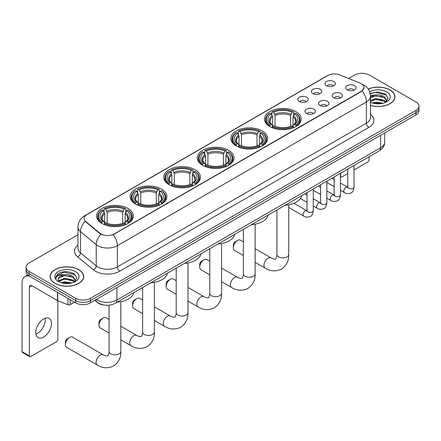 <?xml version="1.0" encoding="UTF-8"?>
<svg xmlns="http://www.w3.org/2000/svg" width="441" height="441" viewBox="0 0 441 441"><rect width="100%" height="100%" fill="white"/><g stroke="black" fill="none" stroke-linecap="round" stroke-linejoin="round"><path stroke-width="0.66" d="M161.505 189.095A18.368 10.606 0 0 0 141.484 186.791A18.368 10.606 0 0 0 130.145 196.592A18.368 10.606 0 0 0 135.525 204.089A18.368 10.606 0 0 0 155.546 206.388A18.368 10.606 0 0 0 166.885 196.592A18.368 10.606 0 0 0 161.505 189.095M262.235 130.938A18.368 10.606 0 0 0 242.214 128.64A18.368 10.606 0 0 0 230.875 138.435A18.368 10.606 0 0 0 236.255 145.938A18.368 10.606 0 0 0 256.276 148.237A18.368 10.606 0 0 0 267.615 138.435A18.368 10.606 0 0 0 262.235 130.938M228.659 150.32A18.368 10.606 0 0 0 208.637 148.022A18.368 10.606 0 0 0 197.298 157.823A18.368 10.606 0 0 0 202.678 165.32A18.368 10.606 0 0 0 222.699 167.619A18.368 10.606 0 0 0 234.039 157.823A18.368 10.606 0 0 0 228.659 150.32M195.082 169.708A18.368 10.606 0 0 0 175.06 167.409A18.368 10.606 0 0 0 163.721 177.205A18.368 10.606 0 0 0 169.101 184.707A18.368 10.606 0 0 0 189.123 187.006A18.368 10.606 0 0 0 200.462 177.205A18.368 10.606 0 0 0 195.082 169.708M127.929 208.477A18.368 10.606 0 0 0 107.907 206.179A18.368 10.606 0 0 0 96.568 215.98A18.368 10.606 0 0 0 101.948 223.477A18.368 10.606 0 0 0 121.97 225.775A18.368 10.606 0 0 0 133.309 215.98A18.368 10.606 0 0 0 127.929 208.477M295.812 111.551A18.368 10.606 0 0 0 275.79 109.252A18.368 10.606 0 0 0 264.451 119.048A18.368 10.606 0 0 0 269.831 126.55A18.368 10.606 0 0 0 289.853 128.849A18.368 10.606 0 0 0 301.192 119.048A18.368 10.606 0 0 0 295.812 111.551M312.917 93.608A5.198 3.004 180 0 1 311.886 92.759A5.198 3.004 180 0 1 313.612 89.027A5.198 3.004 180 0 1 320.271 89.363A5.198 3.004 180 0 1 321.302 92.759A5.198 3.004 180 0 1 312.917 93.608M319.637 93.922A3.12 1.803 0 0 0 318.799 93.045A3.12 1.803 0 0 0 315.728 92.588A3.12 1.803 0 0 0 313.551 93.922M299.34 101.447A5.198 3.004 180 0 1 298.309 100.598A5.198 3.004 180 0 1 300.029 96.866A5.198 3.004 180 0 1 306.693 97.202A5.198 3.004 180 0 1 307.724 100.598A5.198 3.004 180 0 1 299.34 101.447M306.06 101.761A3.12 1.803 0 0 0 305.222 100.884A3.12 1.803 0 0 0 302.151 100.427A3.12 1.803 0 0 0 299.974 101.761M326.494 85.769A5.198 3.004 180 0 1 325.464 84.92A5.198 3.004 180 0 1 327.189 81.188A5.198 3.004 180 0 1 333.848 81.524A5.198 3.004 180 0 1 334.879 84.92A5.198 3.004 180 0 1 326.494 85.769M333.214 86.083A3.12 1.803 0 0 0 332.376 85.201A3.12 1.803 0 0 0 329.306 84.749A3.12 1.803 0 0 0 327.128 86.083M333.628 97.726A5.198 3.004 180 0 1 332.597 96.877A5.198 3.004 180 0 1 334.317 93.145A5.198 3.004 180 0 1 340.981 93.481A5.198 3.004 180 0 1 342.012 96.877A5.198 3.004 180 0 1 333.628 97.726M340.347 98.04A3.12 1.803 0 0 0 339.509 97.158A3.12 1.803 0 0 0 336.439 96.706A3.12 1.803 0 0 0 334.261 98.04M320.05 105.564A5.198 3.004 180 0 1 319.019 104.715A5.198 3.004 180 0 1 320.739 100.983A5.198 3.004 180 0 1 327.404 101.32A5.198 3.004 180 0 1 328.435 104.715A5.198 3.004 180 0 1 320.05 105.564M326.77 105.879A3.12 1.803 0 0 0 325.932 105.002A3.12 1.803 0 0 0 322.862 104.545A3.12 1.803 0 0 0 320.684 105.879M306.473 113.403A5.198 3.004 180 0 1 305.442 112.554A5.198 3.004 180 0 1 307.162 108.822A5.198 3.004 180 0 1 313.827 109.159A5.198 3.004 180 0 1 314.857 112.554A5.198 3.004 180 0 1 306.473 113.403M313.193 113.717A3.12 1.803 0 0 0 312.355 112.841A3.12 1.803 0 0 0 309.284 112.383A3.12 1.803 0 0 0 307.107 113.717M347.205 89.887A5.198 3.004 180 0 1 346.174 89.038A5.198 3.004 180 0 1 347.899 85.306A5.198 3.004 180 0 1 354.558 85.642A5.198 3.004 180 0 1 355.589 89.038A5.198 3.004 180 0 1 347.205 89.887M353.925 90.201A3.12 1.803 0 0 0 353.087 89.319A3.12 1.803 0 0 0 350.016 88.867A3.12 1.803 0 0 0 347.839 90.201M359.999 83.068A9.36 5.402 180 0 1 361.251 83.674A9.36 5.402 180 0 1 363.99 87.494A9.36 5.402 180 0 1 361.251 91.315L114.202 233.951A9.36 5.402 180 0 1 99.92 233.228L85.791 221.575A9.36 5.402 180 0 1 84.099 218.477A9.36 5.402 180 0 1 86.838 214.657L327.834 75.516A9.36 5.402 180 0 1 339.818 74.909L359.999 83.068M104.181 305.078A10.397 6.003 180 0 1 97.599 302.62L94.815 300.327M370.457 105.46A16.808 9.708 0 0 0 394.971 96.838A16.808 9.708 0 0 0 390.048 89.975A16.808 9.708 0 0 0 368.196 89.021M78.79 269.677A16.808 9.708 0 0 0 60.467 267.571A16.808 9.708 0 0 0 50.092 276.54A16.808 9.708 0 0 0 55.015 283.403A16.808 9.708 0 0 0 73.333 285.509A16.808 9.708 0 0 0 83.713 276.54A16.808 9.708 0 0 0 78.79 269.677M363.99 87.494L362.155 90.934L361.251 91.596L113.15 234.7A12.133 7.006 60 0 1 117.389 245.692A13.864 8.004 180 0 1 97.781 245.692A13.864 8.004 180 0 1 96.226 244.623L80.483 231.641A13.864 8.004 180 0 1 77.974 227.049L77.974 248.277A13.864 8.004 0 0 0 80.483 252.864L96.226 265.851A13.864 8.004 0 0 0 97.781 266.915A13.864 8.004 0 0 0 117.389 266.915L366.399 123.155A13.864 8.004 0 0 0 370.457 117.493L370.457 96.27A13.864 8.004 180 0 1 366.399 101.932A12.133 7.006 -120 0 0 362.155 90.934M77.974 234.772L29.156 262.957A10.397 6.003 0 0 0 26.113 267.202L26.113 271.728A10.397 6.003 0 0 0 29.156 275.972L75.725 302.857L75.725 300.597A10.397 6.003 0 0 0 90.427 300.597L415.907 112.681A10.397 6.003 0 0 0 418.95 108.436A10.397 6.003 0 0 1 415.907 112.681L90.427 300.597A10.397 6.003 0 0 1 75.725 300.597L29.156 273.712L75.725 300.597L75.725 298.331A10.397 6.003 0 0 0 90.427 298.331L415.907 110.421A10.397 6.003 0 0 0 418.95 106.176A10.397 6.003 0 0 0 415.907 101.932L369.338 75.047A10.397 6.003 0 0 0 354.63 75.047L348.666 78.487M26.113 269.468A10.397 6.003 0 0 0 29.156 273.712A10.397 6.003 0 0 1 26.113 269.468M102.02 234.7L99.92 233.636L85.157 221.349A12.133 8.114 129.5 0 0 80.483 231.641L80.483 252.864A3.467 2.321 -50.5 0 1 77.644 256.844A17.331 10.005 180 0 1 77.974 245.102M26.113 267.202A10.397 6.003 0 0 0 29.156 271.447L75.725 298.331M75.725 302.857A10.397 6.003 0 0 0 90.427 302.857L415.907 114.947A10.397 6.003 0 0 0 418.95 110.702L418.95 106.176M370.457 105.349A16.637 9.603 0 0 0 394.8 96.838A16.637 9.603 0 0 0 389.927 90.041A16.637 9.603 0 0 0 368.263 89.115M372.243 102.951L375.919 102.053L383.042 103.249M373.681 103.343L375.919 102.951L381.548 103.563M370.457 100.515L375.919 98.459L384.287 100.35L386.073 102.053M370.457 101.413L375.919 99.357L384.287 101.248L385.605 102.367M370.434 95.465L375.434 94.914A8.666 5.005 0 0 0 370.457 97.373M375.434 94.914C378.758 94.567 381.713 95.184 384.287 96.755L386.829 100.752L386.763 101.408M370.457 97.819L375.919 95.763L384.287 97.654L386.796 101.198M370.457 101.992L370.953 102.466M370.457 102.246A12.133 7.006 0 0 0 386.74 101.788A12.133 7.006 0 0 0 386.74 91.882A12.133 7.006 0 0 0 369.663 91.838M385.748 102.301L388.086 98.2L385.423 94.165L377.838 91.921L370.137 93.442M370.22 93.828L375.302 92.412L386.492 95.019M372.623 96.502L375.302 96.006L382.16 96.585M372.623 100.096L375.302 99.6L382.16 100.179M373.913 103.398L381.415 103.58M340.424 176.08L340.661 176.218A1.731 1.003 120 0 0 341.02 177.012A1.731 1.003 120 0 0 341.891 176.924L347.762 173.534M354.002 169.934L367.866 161.924A1.731 1.003 120 0 0 369.095 159.802L369.095 156.77M340.661 176.218L340.661 173.186M55.136 283.331A16.637 9.603 0 0 0 73.267 285.415A16.637 9.603 0 0 0 83.536 276.54A16.637 9.603 0 0 0 78.663 269.749A16.637 9.603 0 0 0 60.533 267.665A16.637 9.603 0 0 0 50.263 276.54A16.637 9.603 0 0 0 55.136 283.331M60.985 282.653L64.656 281.755L71.778 282.951M62.424 283.05L64.656 282.653L70.284 283.265M58.647 280.895L64.656 278.161L73.03 280.057L74.81 281.755M58.945 281.386L64.656 279.059L73.03 280.956L74.347 282.069M74.49 282.003L76.822 277.902L74.16 273.867C68.46 270.923 63.024 270.89 57.848 273.767L55.853 277.422L56.04 278.602C56.156 275.967 58.862 274.638 64.177 274.622A8.666 5.005 0 0 0 58.234 279.368A8.666 5.005 0 0 0 58.659 280.911L59.689 282.174M64.177 274.622C67.501 274.274 70.45 274.886 73.03 276.463L75.565 280.454L75.505 281.115M58.24 279.467L58.532 278.403L64.656 275.465L73.03 277.361L75.538 280.9M75.477 271.59A12.133 7.006 0 0 0 58.322 271.59A12.133 7.006 0 0 0 58.322 281.49A12.133 7.006 0 0 0 75.477 281.49A12.133 7.006 0 0 0 75.477 271.59M55.853 277.505L56.227 276.027L64.044 272.119L75.235 274.726M61.36 276.209L64.044 275.713L70.902 276.292M61.36 279.803L64.044 279.307L70.902 279.886M62.655 283.1L70.158 283.287M233.317 247.704L233.317 244.876A2.426 1.4 -60 0 1 235.031 241.905L237.484 240.488A5.893 3.401 120 0 0 237.479 240.488A5.893 3.401 120 0 0 233.317 247.704A5.893 3.401 120 0 0 234.535 250.4L243.355 255.493M269.501 126.352L269.997 125.04A16.499 9.526 0 0 1 269.997 113.061L271.132 113.717A14.906 8.605 0 0 0 271.132 124.384L272.251 125.024L272.61 126.363M272.61 125.817L272.61 116.854L271.132 113.717M271.954 115.134L271.954 111.926L272.444 111.645A16.499 9.526 0 0 1 293.199 111.645L292.063 112.301A14.906 8.605 0 0 0 273.58 112.301L275.063 115.437L275.063 126.396M290.58 126.396L290.58 115.437L292.063 112.301M285.112 205.258A19.062 11.008 0 0 0 301.749 195.65M271.954 127.306A17.193 9.928 0 0 0 293.689 127.306L293.199 126.457A16.499 9.526 0 0 1 272.444 126.457L271.954 127.603M293.689 127.603L293.689 127.306M269.997 113.061L269.501 113.343A17.193 9.928 0 0 0 265.631 119.616A17.193 9.928 0 0 0 269.501 125.889M293.199 111.645L293.689 111.926L293.689 115.134M272.444 126.457L273.58 125.801A14.906 8.605 0 0 0 292.063 125.801L293.199 126.457M271.132 124.384L269.997 125.04M273.58 112.301L272.444 111.645M272.251 115.647A13.329 7.695 0 0 0 272.251 125.024L272.312 125.062C270.421 123.232 269.649 121.992 269.997 121.336A12.822 7.403 0 0 1 272.61 116.854M296.143 125.889A17.193 9.928 0 0 0 300.012 119.616A17.193 9.928 0 0 0 296.143 113.343L295.652 113.061A16.499 9.526 0 0 1 295.652 125.04L296.143 126.352M295.652 125.04L294.516 124.384A14.906 8.605 0 0 0 294.516 113.717L295.652 113.061M294.516 113.717L293.033 116.854L293.033 125.817L293.397 125.024L294.516 124.384M293.033 116.854A12.822 7.403 0 0 1 295.646 121.336C295.994 121.992 295.222 123.237 293.331 125.062L293.397 125.024A13.329 7.695 0 0 0 293.397 115.647M293.033 126.363L293.033 125.817M243.355 241.883L240.428 240.196A5.893 3.401 120 0 0 237.484 240.488L235.031 241.905M199.74 267.092L199.74 264.258A2.426 1.4 -60 0 1 201.454 261.287L203.902 259.87A5.893 3.401 120 0 0 199.74 267.092A5.893 3.401 120 0 0 200.958 269.787L209.778 274.875M235.924 145.739L236.42 144.428A16.499 9.526 0 0 1 236.42 132.443L237.55 133.099A14.906 8.605 0 0 0 237.55 143.772L238.675 144.411L239.033 145.745M239.033 145.199L239.033 136.241L237.55 133.099M238.377 134.522L238.377 131.313L238.868 131.032A16.499 9.526 0 0 1 259.622 131.032L258.487 131.683A14.906 8.605 0 0 0 240.003 131.683L241.486 134.825L241.486 145.784M257.004 145.784L257.004 134.825L258.487 131.683M251.535 224.64A19.062 11.008 0 0 0 268.172 215.037M238.377 146.693A17.193 9.928 0 0 0 260.113 146.693L259.622 145.844A16.499 9.526 0 0 1 238.868 145.844L238.377 146.985M260.113 146.985L260.113 146.693M236.42 132.443L235.924 132.724A17.193 9.928 0 0 0 232.054 139.003A17.193 9.928 0 0 0 235.924 145.276M259.622 131.032L260.113 131.313L260.113 134.522M238.868 145.844L240.003 145.188A14.906 8.605 0 0 0 258.487 145.188L259.622 145.844M237.55 143.772L236.42 144.428M240.003 131.683L238.868 131.032M238.675 135.029A13.329 7.695 0 0 0 238.675 144.411L238.735 144.45C236.839 142.619 236.073 141.374 236.42 140.718A12.822 7.403 0 0 1 239.033 136.241M262.566 145.276A17.193 9.928 0 0 0 266.436 139.003A17.193 9.928 0 0 0 262.566 132.724L262.07 132.443A16.499 9.526 0 0 1 262.07 144.428L262.566 145.739M262.07 144.428L260.94 143.772A14.906 8.605 0 0 0 260.94 133.099L262.07 132.443M260.94 133.099L259.457 136.241L259.457 145.199L259.821 144.411L260.94 143.772M259.457 136.241A12.822 7.403 0 0 1 262.07 140.718C262.417 141.379 261.645 142.619 259.755 144.45L259.821 144.411A13.329 7.695 0 0 0 259.821 135.029M259.457 145.745L259.457 145.199M209.778 261.27L206.851 259.584A5.893 3.401 120 0 0 203.902 259.87L201.454 261.287M166.163 286.474L166.163 283.646A2.426 1.4 -60 0 1 167.878 280.674L170.325 279.258A5.893 3.401 120 0 0 166.163 286.474A5.893 3.401 120 0 0 167.382 289.175L176.202 294.263M202.347 165.127L202.843 163.809A16.499 9.526 0 0 1 202.843 151.831L203.974 152.487A14.906 8.605 0 0 0 203.974 163.159L205.098 163.793L205.456 165.132M205.456 164.587L205.456 155.623L203.974 152.487M204.8 153.903L204.8 150.695L205.291 150.414A16.499 9.526 0 0 1 226.046 150.414L224.91 151.07A14.906 8.605 0 0 0 206.427 151.07L207.909 154.212L207.909 165.166M223.427 165.166L223.427 154.212L224.91 151.07M217.959 244.027A19.062 11.008 0 0 0 234.595 234.425M204.8 166.075A17.193 9.928 0 0 0 226.536 166.075L226.046 165.226A16.499 9.526 0 0 1 205.291 165.226L204.8 166.373M226.536 166.373L226.536 166.075M202.843 151.831L202.347 152.112A17.193 9.928 0 0 0 198.478 158.385A17.193 9.928 0 0 0 202.347 164.664M226.046 150.414L226.536 150.695L226.536 153.903M205.291 165.226L206.427 164.57A14.906 8.605 0 0 0 224.91 164.57L226.046 165.226M203.974 163.159L202.843 163.809M206.427 151.07L205.291 150.414M205.098 154.416A13.329 7.695 0 0 0 205.098 163.793L205.159 163.837C203.262 162.001 202.491 160.761 202.843 160.105A12.822 7.403 0 0 1 205.456 155.623M228.989 164.664A17.193 9.928 0 0 0 232.859 158.385A17.193 9.928 0 0 0 228.989 152.112L228.493 151.831A16.499 9.526 0 0 1 228.493 163.809L228.989 165.127M228.493 163.809L227.363 163.159A14.906 8.605 0 0 0 227.363 152.487L228.493 151.831M227.363 152.487L225.88 155.623L225.88 164.587L226.239 163.793L227.363 163.159M225.88 155.623A12.822 7.403 0 0 1 228.493 160.105C228.84 160.767 228.069 162.007 226.178 163.837L226.239 163.793A13.329 7.695 0 0 0 226.239 154.416M225.88 165.132L225.88 164.587M176.202 280.658L173.274 278.966A5.893 3.401 120 0 0 170.325 279.258L167.878 280.674M132.587 305.861L132.587 303.028A2.426 1.4 -60 0 1 134.301 300.056L136.749 298.645A5.893 3.401 120 0 0 132.587 305.861A5.893 3.401 120 0 0 133.805 308.557L142.625 313.65M168.771 184.509L169.267 183.197A16.499 9.526 0 0 1 169.267 171.218L170.397 171.869A14.906 8.605 0 0 0 170.397 182.541L171.521 183.18L171.88 184.514M171.88 183.969L171.88 175.011L170.397 171.869M171.224 173.291L171.224 170.083L171.714 169.802A16.499 9.526 0 0 1 192.469 169.802L191.333 170.458A14.906 8.605 0 0 0 172.85 170.458L174.333 173.594L174.333 184.553M189.85 184.553L189.85 173.594L191.333 170.458M184.382 263.409A19.062 11.008 0 0 0 201.019 253.807M171.224 185.463A17.193 9.928 0 0 0 192.96 185.463L192.469 184.614A16.499 9.526 0 0 1 171.714 184.614L171.224 185.755M192.96 185.755L192.96 185.463M169.267 171.218L168.771 171.499A17.193 9.928 0 0 0 164.901 177.773A17.193 9.928 0 0 0 168.771 184.046M192.469 169.802L192.96 170.083L192.96 173.291M171.714 184.614L172.85 183.958A14.906 8.605 0 0 0 191.333 183.958L192.469 184.614M170.397 182.541L169.267 183.197M172.85 170.458L171.714 169.802M171.521 173.804A13.329 7.695 0 0 0 171.521 183.18L171.582 183.219C169.686 181.389 168.914 180.149 169.267 179.493A12.822 7.403 0 0 1 171.88 175.011M195.413 184.046A17.193 9.928 0 0 0 199.282 177.773A17.193 9.928 0 0 0 195.413 171.499L194.916 171.218A16.499 9.526 0 0 1 194.916 183.197L195.413 184.509M194.916 183.197L193.786 182.541A14.906 8.605 0 0 0 193.786 171.869L194.916 171.218M193.786 171.869L192.304 175.011L192.304 183.969L192.662 183.18L193.786 182.541M192.304 175.011A12.822 7.403 0 0 1 194.916 179.493C195.264 180.149 194.492 181.394 192.601 183.219L192.662 183.18A13.329 7.695 0 0 0 192.662 173.804M192.304 184.514L192.304 183.969M142.625 300.04L139.698 298.353A5.893 3.401 120 0 0 136.749 298.645L134.301 300.056M99.004 325.249L99.004 322.415A2.426 1.4 -60 0 1 100.724 319.444L103.172 318.027A5.893 3.401 120 0 0 99.004 325.249A5.893 3.401 120 0 0 100.228 327.944L109.048 333.032M135.194 203.896L135.69 202.584A16.499 9.526 0 0 1 135.69 190.6L136.82 191.256A14.906 8.605 0 0 0 136.82 201.928L137.945 202.562L138.303 203.902M138.303 203.356L138.303 194.398L136.82 191.256M137.647 192.678L137.647 189.47L138.138 189.189A16.499 9.526 0 0 1 158.892 189.189L157.757 189.839A14.906 8.605 0 0 0 139.273 189.839L140.756 192.982L140.756 203.94M156.274 203.94L156.274 192.982L157.757 189.839M150.805 282.797A19.062 11.008 0 0 0 167.442 273.194M137.647 204.85A17.193 9.928 0 0 0 159.383 204.85L158.892 203.996A16.499 9.526 0 0 1 138.138 203.996L137.647 205.142M159.383 205.142L159.383 204.85M135.69 190.6L135.194 190.881A17.193 9.928 0 0 0 131.324 197.16A17.193 9.928 0 0 0 135.194 203.433M158.892 189.189L159.383 189.47L159.383 192.678M138.138 203.996L139.273 203.345A14.906 8.605 0 0 0 157.757 203.345L158.892 203.996M136.82 201.928L135.69 202.584M139.273 189.839L138.138 189.189M137.945 193.186A13.329 7.695 0 0 0 137.945 202.562L138.005 202.606C136.109 200.776 135.337 199.53 135.69 198.874A12.822 7.403 0 0 1 138.303 194.398M161.836 203.433A17.193 9.928 0 0 0 165.706 197.16A17.193 9.928 0 0 0 161.836 190.881L161.34 190.6A16.499 9.526 0 0 1 161.34 202.584L161.836 203.896M161.34 202.584L160.21 201.928A14.906 8.605 0 0 0 160.21 191.256L161.34 190.6M160.21 191.256L158.727 194.398L158.727 203.356L159.085 202.562L160.21 201.928M158.727 194.398A12.822 7.403 0 0 1 161.34 198.874C161.687 199.536 160.915 200.776 159.025 202.606L159.085 202.562A13.329 7.695 0 0 0 159.085 193.186M158.727 203.902L158.727 203.356M109.048 319.427L106.121 317.735A5.893 3.401 120 0 0 103.172 318.027L100.724 319.444M65.428 344.63L65.428 341.803A2.426 1.4 -60 0 1 67.148 338.831L69.595 337.415A5.893 3.401 120 0 0 65.428 344.63A5.893 3.401 120 0 0 66.652 347.326L97.285 365.016A5.893 3.401 -60 0 1 96.386 360.297A5.893 3.401 -60 0 1 100.234 355.104A5.893 3.401 -60 0 1 103.177 354.812C103.85 355.611 108.315 356.422 107.687 355.843C107.874 356.681 109.407 352.409 109.048 351.422A5.893 3.401 180 0 0 110.774 353.831A5.893 3.401 180 0 0 119.103 353.831A5.893 3.401 180 0 0 120.828 351.422C121.082 357.519 118.662 362.397 113.58 366.047C107.874 368.626 102.444 368.285 97.285 365.016M101.617 223.284L102.114 221.966A16.499 9.526 0 0 1 102.114 209.988L103.244 210.644A14.906 8.605 0 0 0 103.244 221.316L104.363 221.95L104.726 223.289M104.726 222.744L104.726 213.78L103.244 210.644M104.07 212.06L104.07 208.852L104.561 208.571A16.499 9.526 0 0 1 125.316 208.571L124.18 209.227A14.906 8.605 0 0 0 105.697 209.227L107.18 212.369L107.18 223.322M122.697 223.322L122.697 212.369L124.18 209.227M117.229 302.184A19.062 11.008 0 0 0 133.866 292.581M104.07 224.232A17.193 9.928 0 0 0 125.806 224.232L125.316 223.383A16.499 9.526 0 0 1 104.561 223.383L104.07 224.53M125.806 224.53L125.806 224.232M102.114 209.988L101.617 210.269A17.193 9.928 0 0 0 97.748 216.542A17.193 9.928 0 0 0 101.617 222.821M125.316 208.571L125.806 208.852L125.806 212.06M104.561 223.383L105.697 222.727A14.906 8.605 0 0 0 124.18 222.727L125.316 223.383M103.244 221.316L102.114 221.966M105.697 209.227L104.561 208.571M104.363 212.573A13.329 7.695 0 0 0 104.363 221.95L104.429 221.994C102.532 220.158 101.761 218.918 102.114 218.262A12.822 7.403 0 0 1 104.726 213.78M128.259 222.821A17.193 9.928 0 0 0 132.129 216.542A17.193 9.928 0 0 0 128.259 210.269L127.763 209.988A16.499 9.526 0 0 1 127.763 221.966L128.259 223.284M127.763 221.966L126.633 221.316A14.906 8.605 0 0 0 126.633 210.644L127.763 209.988M126.633 210.644L125.15 213.78L125.15 222.744L125.509 221.95L126.633 221.316M125.15 213.78A12.822 7.403 0 0 1 127.763 218.262C128.111 218.918 127.339 220.164 125.448 221.994L125.509 221.95A13.329 7.695 0 0 0 125.509 212.573M125.15 223.289L125.15 222.744M103.177 354.812L72.544 337.122A5.893 3.401 120 0 0 69.595 337.415L67.148 338.831M45.098 318.27A11.091 6.406 -60 0 1 37.397 333.484A11.091 6.406 -60 0 1 35.914 334.173M43.615 337.073A11.091 6.406 120 0 0 50.864 327.299A11.091 6.406 120 0 0 49.166 318.413A11.091 6.406 120 0 0 43.615 318.964A11.091 6.406 120 0 0 36.371 328.738A11.091 6.406 120 0 0 38.069 337.624A11.091 6.406 120 0 0 43.615 337.073M70.147 299.637L70.147 304.665L74.496 302.151M29.674 276.275A13.864 8.004 -120 0 0 24.922 276.562A13.864 8.004 -120 0 0 22.05 282.907L22.05 351.675L29.404 355.92L29.404 287.152A3.467 2.001 60 0 1 30.12 285.564A3.467 2.001 60 0 1 31.851 285.735L57.479 300.53L57.479 292.328M29.404 355.92A1.731 1.003 120 0 0 29.762 356.714L22.408 352.469A1.731 1.003 -60 0 1 22.05 351.675M29.762 356.714A1.731 1.003 120 0 0 30.627 356.631L56.608 341.632A1.731 1.003 120 0 0 57.832 339.509L57.832 300.696M70.147 304.665A1.731 1.003 180 0 1 67.931 304.775L57.71 300.646A1.731 1.003 180 0 1 57.479 300.53M85.791 221.575L85.791 221.983M99.92 233.228L99.92 233.636M114.202 233.951L114.202 234.226M361.251 91.315L361.251 91.596M119.842 271.165A3.467 2.001 60 0 1 117.389 266.915L117.389 245.692L366.399 101.932L366.399 123.155A3.467 2.001 60 0 0 368.847 127.399L119.842 271.165A17.331 10.005 180 0 1 95.333 271.165A17.331 10.005 180 0 1 93.387 269.826L77.644 256.844M370.457 96.27C370.225 91.281 368.031 87.544 363.886 85.058L362.133 84.203A12.133 5.683 112 0 0 361.973 84.143M85.808 215.362A12.133 7.006 -120 0 0 84.551 215.836C80.4 218.328 78.211 222.066 77.974 227.049M84.551 215.836L326.814 75.962A12.133 7.006 60 0 1 327.735 75.576M100.956 234.281A12.133 8.114 129.5 0 0 96.226 244.623L96.226 265.851A3.467 2.321 -50.5 0 1 93.387 269.826M370.457 114.324A17.331 10.005 180 0 1 368.847 127.399M90.427 298.331L90.427 302.857M415.907 110.421L415.907 114.947M29.156 271.447L29.156 275.972M96.359 299.433A13.864 8.004 0 0 0 97.29 300.029A13.864 8.004 0 0 0 116.898 300.029L380.611 147.774A13.864 8.004 0 0 0 384.673 142.118C384.773 145.558 382.942 148.501 379.177 150.949L115.465 303.204A6.935 4.002 60 0 0 116.898 300.029L116.898 287.576M380.611 135.321L380.611 147.774A6.935 4.002 60 0 1 379.177 150.949M95.796 299.759A6.935 4.636 129.5 0 0 97.009 302.013L94.903 300.277M288.717 204.795L288.717 254.496A5.893 3.401 180 0 1 286.986 256.899A5.893 3.401 180 0 1 278.657 256.899A5.893 3.401 180 0 1 276.931 254.496C277.29 255.482 275.757 259.749 275.57 258.911C276.198 259.495 271.739 258.685 271.061 257.886L255.135 248.691M288.717 254.496C288.965 260.592 286.551 265.465 281.463 269.12C275.757 271.7 270.327 271.358 265.173 268.089A5.893 3.401 -60 0 1 264.269 263.365A5.893 3.401 -60 0 1 268.117 258.172A5.893 3.401 -60 0 1 271.061 257.886M290.58 115.437A12.822 7.403 0 0 0 275.063 115.437M290.944 114.23A13.329 7.695 0 0 0 274.699 114.23M255.135 224.182L255.135 273.883A5.893 3.401 180 0 1 253.41 276.286A5.893 3.401 180 0 1 245.08 276.286A5.893 3.401 180 0 1 243.355 273.883C243.713 274.864 242.181 279.136 241.993 278.299C242.622 278.883 238.162 278.073 237.484 277.268L221.558 268.073M255.135 273.883C255.389 279.98 252.974 284.853 247.886 288.502C242.181 291.082 236.751 290.74 231.597 287.477A5.893 3.401 -60 0 1 230.693 282.753A5.893 3.401 -60 0 1 234.54 277.56A5.893 3.401 -60 0 1 237.484 277.268M257.004 134.825A12.822 7.403 0 0 0 241.486 134.825M257.368 133.617A13.329 7.695 0 0 0 241.122 133.617M221.558 243.57L221.558 293.265A5.893 3.401 180 0 1 219.833 295.674A5.893 3.401 180 0 1 211.504 295.674A5.893 3.401 180 0 1 209.778 293.265C210.137 294.252 208.604 298.524 208.417 297.686C209.045 298.265 204.58 297.454 203.907 296.655L187.982 287.46M221.558 293.265C221.812 299.367 219.392 304.24 214.309 307.89C208.604 310.47 203.174 310.128 198.015 306.859A5.893 3.401 -60 0 1 197.116 302.14A5.893 3.401 -60 0 1 200.964 296.947A5.893 3.401 -60 0 1 203.907 296.655M223.427 154.212A12.822 7.403 0 0 0 207.909 154.212M223.791 152.999A13.329 7.695 0 0 0 207.546 152.999M187.982 262.952L187.982 312.652A5.893 3.401 180 0 1 186.256 315.056A5.893 3.401 180 0 1 177.927 315.056A5.893 3.401 180 0 1 176.202 312.652C176.56 313.634 175.027 317.906 174.84 317.068C175.468 317.652 171.003 316.842 170.331 316.037L154.405 306.842M187.982 312.652C188.235 318.749 185.815 323.622 180.733 327.277C175.027 329.857 169.598 329.51 164.438 326.246A5.893 3.401 -60 0 1 163.539 321.522A5.893 3.401 -60 0 1 167.387 316.329A5.893 3.401 -60 0 1 170.331 316.037M189.85 173.594A12.822 7.403 0 0 0 174.333 173.594M190.214 172.387A13.329 7.695 0 0 0 173.969 172.387M154.405 282.339L154.405 332.04A5.893 3.401 180 0 1 152.68 334.443A5.893 3.401 180 0 1 144.35 334.443A5.893 3.401 180 0 1 142.625 332.04C142.983 333.021 141.451 337.293 141.263 336.455C141.892 337.04 137.427 336.229 136.754 335.425L120.828 326.23M154.405 332.04C154.659 338.137 152.239 343.01 147.156 346.659C141.451 349.239 136.021 348.897 130.861 345.628A5.893 3.401 -60 0 1 129.963 340.91A5.893 3.401 -60 0 1 133.81 335.717A5.893 3.401 -60 0 1 136.754 335.425M156.274 192.982A12.822 7.403 0 0 0 140.756 192.982M156.638 191.774A13.329 7.695 0 0 0 140.392 191.774M122.697 212.369A12.822 7.403 0 0 0 107.18 212.369M123.061 211.156A13.329 7.695 0 0 0 106.816 211.156M354.002 165.485L354.002 187.045A3.12 1.803 180 0 1 352.943 188.395A3.12 1.803 180 0 1 348.677 188.318A3.12 1.803 180 0 1 347.762 187.045L347.662 187.717L347.943 187.486M354.002 187.045C353.577 190.666 352.453 192.689 350.639 193.114C348.059 193.908 345.987 193.731 344.421 192.574A3.12 1.803 -60 0 1 343.941 190.077A3.12 1.803 -60 0 1 345.981 187.326A3.12 1.803 -60 0 1 346.119 187.249A3.12 1.803 -60 0 1 347.541 187.171L348.175 187.419M340.424 173.324L340.424 194.883A3.12 1.803 180 0 1 339.366 196.234A3.12 1.803 180 0 1 335.099 196.157A3.12 1.803 180 0 1 334.184 194.883L334.085 195.556L334.366 195.324M340.424 194.883C339.994 198.505 338.875 200.528 337.062 200.953C334.482 201.746 332.409 201.57 330.844 200.412A3.12 1.803 -60 0 1 330.364 197.915A3.12 1.803 -60 0 1 332.404 195.165A3.12 1.803 -60 0 1 332.542 195.087A3.12 1.803 -60 0 1 333.964 195.01L334.598 195.258M326.847 181.163L326.847 202.722A3.12 1.803 180 0 1 325.789 204.073A3.12 1.803 180 0 1 321.522 203.996A3.12 1.803 180 0 1 320.607 202.722L320.508 203.395L320.789 203.163M326.847 202.722C326.417 206.344 325.298 208.367 323.479 208.791C320.905 209.585 318.832 209.409 317.266 208.251A3.12 1.803 -60 0 1 316.787 205.754A3.12 1.803 -60 0 1 318.826 203.003A3.12 1.803 -60 0 1 318.964 202.926A3.12 1.803 -60 0 1 320.387 202.849L321.02 203.097M313.27 189.002L313.27 210.561A3.12 1.803 180 0 1 312.211 211.912A3.12 1.803 180 0 1 307.945 211.834A3.12 1.803 180 0 1 307.03 210.561L306.93 211.233L307.206 211.002M313.27 210.561C312.84 214.183 311.721 216.206 309.902 216.63C307.327 217.43 305.255 217.248 303.689 216.09A3.12 1.803 -60 0 1 303.21 213.593A3.12 1.803 -60 0 1 305.249 210.842A3.12 1.803 -60 0 1 305.387 210.77A3.12 1.803 -60 0 1 306.809 210.688L307.443 210.936M29.404 287.152L31.851 285.735M57.71 292.46L57.71 300.646M67.931 304.775L67.931 298.359M326.814 75.962L329.041 74.931M115.465 303.204C109.886 306.004 104.308 306.004 98.729 303.204L97.009 302.013M384.673 142.118L384.673 132.978M394.8 98.227L394.8 96.838M341.02 177.012L340.424 176.665M83.536 277.929L83.536 276.54M50.263 277.929L50.263 276.54M265.173 268.089L255.135 262.296M265.631 122.785L265.631 119.616M300.012 122.785L300.012 119.616M276.931 209.982L276.931 254.496M231.597 287.477L221.558 281.683M232.054 142.173L232.054 139.003M266.436 142.173L266.436 139.003M243.355 229.364L243.355 273.883M198.015 306.859L187.982 301.065M198.478 161.56L198.478 158.385M232.859 161.56L232.859 158.385M209.778 248.752L209.778 293.265M164.438 326.246L154.405 320.453M164.901 180.942L164.901 177.773M199.282 180.942L199.282 177.773M176.202 268.139L176.202 312.652M130.861 345.628L120.828 339.84M131.324 200.33L131.324 197.16M165.706 200.33L165.706 197.16M142.625 287.521L142.625 332.04M120.828 301.721L120.828 351.422M97.748 219.717L97.748 216.542M132.129 219.717L132.129 216.542M109.048 305.205L109.048 351.422M344.421 192.574L340.424 190.264M334.184 186.664L326.847 182.425M347.762 169.085L347.762 187.045M347.541 187.171L340.424 183.065M334.184 179.459L331.99 178.192M330.844 200.412L326.847 198.108M320.607 194.503L313.27 190.264M334.184 176.924L334.184 194.883M333.964 195.01L326.847 190.903M320.607 187.298L318.413 186.03M317.266 208.251L313.27 205.947M307.03 202.342L300.437 198.538M320.607 184.762L320.607 202.722M320.387 202.849L313.27 198.742M307.03 195.137L304.836 193.869M303.689 216.09L288.717 207.446M307.03 192.601L307.03 210.561M306.809 210.688L293.949 203.268M24.922 276.562L27.728 274.941"/></g></svg>
